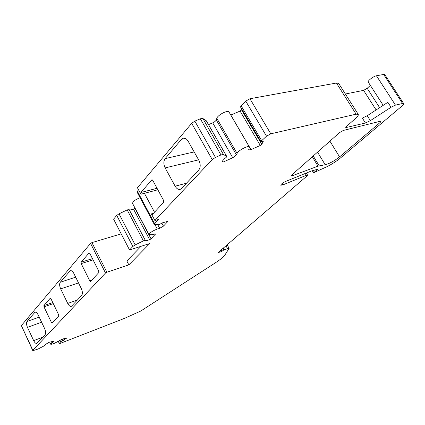 <?xml version="1.0" encoding="UTF-8"?>
<svg xmlns="http://www.w3.org/2000/svg" width="425" height="425" viewBox="0 0 425 425"><rect width="100%" height="100%" fill="white"/><g stroke="black" fill="none" stroke-linecap="round" stroke-linejoin="round"><path stroke-width="0.64" d="M60.701 341.753L66.773 338.061L62.22 339.102L57.758 341.498C54.31 343.554 51.962 344.468 50.713 344.234L54.182 341.185L49.045 342.274L44.726 344.946L45.459 344.877L44.317 345.759L38.069 349.026L33.357 350.524L32.73 350.524L32.847 350.269L105.506 273.02L106.898 272.223L128.855 264.881L149.749 243.53L129.545 249.969L132.866 246.463L135.187 244.906L143.411 240.879L145.361 240.449L144.867 241.203L149.621 239.711L151.082 238.871L155.555 233.92L151.837 234.69L149.09 234.749C149.584 232.884 152.32 230.977 157.298 229.022L159.688 228.294L163.46 226.132L167.987 221.313L162.621 222.769L158.822 224.761L154.211 224.288L158.392 219.486L154.886 220.522L212.218 159.566L215.438 157.409L220.979 154.95L223.433 154.488L226.716 156.405C226.716 157.069 225.834 157.85 224.071 158.748L223.423 159.035L222.243 161.983L223.247 162.01L232.762 157.76L236.454 154.928L237.097 153.446C238.127 150.434 248.662 144.962 249.422 147.039L248.614 149.945L250.984 149.616L260.302 145.456L261.795 144.319L263.309 141.27L261.014 141.78L261.678 140.68L266.517 136.202L270.783 133.811L356.113 114.176L358.254 114.383C358.599 115.127 357.744 116.429 355.688 118.288L346.524 126.416L345.722 127.633L365.452 123.016L370.366 120.636L391.043 107.265L395.478 105.118L402.571 103.488L403.697 103.588C403.904 104.051 403.272 104.917 401.795 106.186L340.414 158.015C336.467 161.277 331.914 164.199 326.761 166.786L313.687 172.731L317.645 169.235L311.185 171.073L285.913 181.321C282.742 182.835 281.021 184.142 280.755 185.231L282.763 184.939L306.329 175.318L307.562 175.137L306.956 176.014L218.025 252.657L221.664 251.483L224.071 249.751L229.112 248.354L224.814 255.17C223.263 257.168 220.198 259.664 215.624 262.661L140.733 311.047L124.615 318.325L60.562 343.262L59.293 343.501L60.701 341.753L59.904 340.085M345.366 93.999L363.593 90.376L367.195 88.299L370.361 85.393M383.201 105.331L368.241 82.11C367.243 81.079 373.57 76.165 376.428 75.767L383.642 74.46L384.822 74.657L403.697 103.588M141.026 246.314L126.857 260.998L128.855 264.881M32.73 350.524L21.367 325.582L90.567 243.403L91.938 242.611L121.21 233.856M261.678 140.68L241.118 105.793L245.74 101.113L249.937 98.738L336.441 83.029L338.677 83.422L358.254 114.383M261.014 141.78L240.523 106.973L241.118 105.793M230.775 115.069L240.088 111.063L241.538 109.9L241.82 109.177M208.532 124.642L212.702 122.846C214.577 121.959 215.767 120.987 216.277 119.93L216.819 118.309C217.643 115 228.055 109.629 229.001 112.025L249.422 147.039M154.514 212.224L144.415 193.311L140.893 194.236L137.434 187.744L191.686 123.324L194.831 121.136L200.34 118.782L202.831 118.453L206.407 121.003M165.123 158.621C163.444 161.165 163.45 164.262 165.144 167.907L175.148 186.198C176.657 188.737 178.362 189.778 180.274 189.332L181.528 188.509L198.714 170.096C200.643 167.45 200.69 164.188 198.868 160.31L188.169 141.249C186.713 138.847 185.045 137.833 183.17 138.205L181.507 139.304L165.123 158.621L194.161 151.922M140.893 194.236L140.866 192.509L151.863 179.807L152.793 180.407L163.652 200.536L163.657 202.316L152.517 214.386L151.364 213.903L154.886 220.522M380.471 121.21L343.336 130.433L339.548 132.605L291.863 174.898L291.263 175.801L292.49 175.663L318.006 166.159L325.178 164.73C329.619 163.545 334.417 160.926 339.575 156.873L380.21 122.437L381.071 121.252L380.471 121.21M153.542 213.276L151.364 213.903M154.211 224.288L137.031 191.962L138.502 189.752M149.09 234.749L132.558 203.41C132.797 201.503 135.304 199.601 140.085 197.705M129.471 210.184L133.482 209.073L135.038 208.112M129.545 249.969L113.592 219.135L116.748 215.417L119.011 213.833L127.176 209.913L129.152 209.583L145.361 240.449M43.908 305.596L50.283 298.196L50.952 298.754L58.634 314.744L58.714 316.014L52.142 323.106L51.468 322.533L43.993 306.839L43.908 305.596L52.764 302.526M81.122 262.188L81.191 263.612L89.776 280.877L90.557 281.467L98.797 272.59L98.738 271.129L89.887 253.507L89.117 252.928L81.122 262.188L92.453 258.613M60.265 282.248L70.284 270.704C71.522 270.406 72.728 271.357 73.902 273.551L81.324 288.612C82.62 291.619 82.732 293.909 81.669 295.487L71.368 306.351C70.136 306.664 68.924 305.692 67.74 303.445L60.669 288.878C59.447 286.014 59.309 283.804 60.265 282.248L75.687 277.174M26.982 321.486L35.02 312.189C36.056 311.945 37.102 312.858 38.165 314.93L44.652 328.647C45.788 331.367 45.932 333.375 45.082 334.677L36.816 343.421C35.79 343.676 34.738 342.747 33.671 340.632L27.46 327.33C26.377 324.727 26.217 322.777 26.982 321.486L39.206 317.135M63.474 340.372L62.804 338.959M292.49 175.663L291.975 174.797M391.043 107.265L387.844 102.313L367.243 115.717L362.328 118.086L365.452 123.016M376.12 109.937L363.593 90.376M346.444 127.686L345.987 126.958M395.478 105.118L376.428 75.767M106.898 272.223L91.938 242.611M379.626 107.658L367.195 88.299M356.113 114.176L336.441 83.029M270.783 133.811L249.937 98.738M266.517 136.202L245.74 101.113M261.795 144.319L241.538 109.9M260.302 145.456L240.088 111.063M250.984 149.616L230.823 115.047M237.097 153.446L216.819 118.309M236.454 154.928L216.277 119.93M232.762 157.76L212.702 122.846M223.247 162.01L222.652 160.963M226.621 156.315L206.258 120.748M223.433 154.488L202.831 118.453M220.979 154.95L200.34 118.782M215.438 157.409L194.831 121.136M212.218 159.566L191.686 123.324M154.562 223.529L137.333 191.128M167.843 221.616L167.652 221.266M163.46 226.132L161.989 223.38M159.688 228.294L157.765 224.687M157.298 229.022L154.881 224.474M155.221 234.611L154.796 233.808M151.082 238.871L134.927 208.239M149.621 239.711L133.482 209.073M143.411 240.879L127.176 209.913M135.187 244.906L119.011 213.833M132.866 246.463L116.748 215.417M32.847 350.269L21.367 325.582M105.506 273.02L90.567 243.403M53.529 341.859L53.247 341.264M51.999 342.895L51.43 341.7M63.176 340.441L62.507 339.033M59.378 343.299L58.331 341.11M339.575 156.873L329.906 141.158M380.21 122.437L379.573 121.433M402.571 103.488L383.642 74.46M313.655 172.545L312.534 170.68M282.763 184.939L281.987 183.621M306.329 175.318L305.224 173.474M221.664 251.483L220.936 250.15M222.227 251.164L221.43 249.725M223.508 250.07L222.711 248.62M224.071 249.751L223.21 248.189M227.487 248.54L225.972 245.809M325.178 164.73L317.523 152.139M319.18 165.819L313.214 155.959M318.006 166.159L312.317 156.756M367.243 115.717L370.366 120.636M35.604 312.147L34.611 312.492M41.607 322.214L27.46 327.33M42.702 337.227L33.671 340.632M53.284 303.609L43.993 306.839M53.322 321.858L51.468 322.533M71.134 270.672L69.689 271.134M78.508 282.891L60.669 288.878M77.43 300.029L67.74 303.445M89.319 252.923L88.979 253.029M91.768 280.203L89.776 280.877M93.075 259.845L81.191 263.612M185.438 138.47L181.507 139.304M186.479 183.207L175.148 186.198M198.608 159.848L165.144 167.907M157.043 188.291L140.866 192.509M152.208 179.828L151.613 179.977M157.85 189.778L144.415 193.311M206.364 120.854L226.716 156.405M45.305 344.553L45.459 344.877M49.709 342.114L50.713 344.234M58.198 341.201L59.293 343.501M312.301 170.749L313.501 172.747M306.303 173.033L307.562 175.137M227.141 244.8L229.112 248.354M183.17 138.205L183.472 138.141"/></g></svg>
